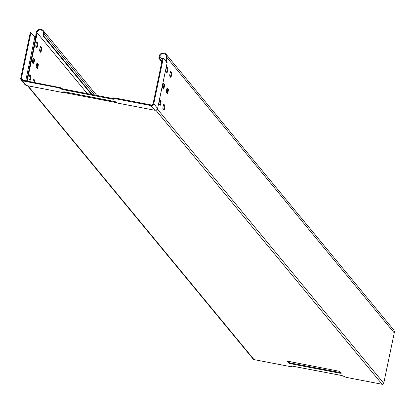 <?xml version="1.0" encoding="UTF-8"?>
<svg xmlns="http://www.w3.org/2000/svg" width="415" height="415" viewBox="0 0 415 415"><rect width="100%" height="100%" fill="white"/><g stroke="black" fill="none" stroke-linecap="round" stroke-linejoin="round"><path stroke-width="0.62" d="M35.773 35.068L36.307 32.52A4.031 3.968 140.5 0 1 43.336 30.71A4.031 3.968 140.5 0 1 44.151 34.03L43.741 35.991L92.083 94.542M36.904 68.205A2.35 0.322 -79.1 0 0 37.366 66.566A2.35 0.322 -79.1 0 0 37.578 63.957L36.966 63.215M33.055 63.542A2.35 0.322 -79.1 0 0 33.516 61.902A2.35 0.322 -79.1 0 0 33.729 59.293L33.117 58.551M34.056 82.378A2.35 0.322 -79.1 0 0 34.165 80.297L33.553 79.556M29.641 79.888A2.35 0.322 -79.1 0 0 30.103 78.243A2.35 0.322 -79.1 0 0 30.316 75.634L29.704 74.892M40.317 51.865A2.35 0.322 -79.1 0 0 40.779 50.225A2.35 0.322 -79.1 0 0 40.992 47.616L40.38 46.874M36.468 47.201A2.35 0.322 -79.1 0 0 36.93 45.562A2.35 0.322 -79.1 0 0 37.142 42.953L36.53 42.211M36.81 41.884A2.35 0.322 100.9 0 0 36.779 41.863A2.35 0.322 100.9 0 0 36.043 43.98A2.35 0.322 100.9 0 0 35.856 46.459L36.842 47.652A2.35 0.322 100.9 0 0 36.873 47.673A2.35 0.322 100.9 0 0 37.583 45.686A2.35 0.322 100.9 0 0 37.796 43.077L36.738 41.868M91.43 94.418L43.087 35.866L43.497 33.906A3.362 3.304 -39.5 0 0 39.441 30.056A3.362 3.304 -39.5 0 0 36.961 32.645L36.427 35.197L34.798 37.288L30.928 32.65L30.274 32.52L20.75 78.119A2.35 2.314 140.5 0 0 22.56 80.847L58.671 87.804L62.904 89.599L112.574 99.169L113.741 99.263L113.145 98.531L114.877 98.635L150.993 105.592A2.35 2.314 140.5 0 0 153.757 103.745L163.282 58.152L167.126 62.847L167.105 62.406L166.498 62.665M38.019 66.691A2.35 0.322 100.9 0 0 38.232 64.081L37.246 62.888A2.35 0.322 100.9 0 0 37.215 62.867A2.35 0.322 100.9 0 0 36.478 64.989A2.35 0.322 100.9 0 0 36.292 67.469L37.277 68.657A2.35 0.322 100.9 0 0 37.309 68.683A2.35 0.322 100.9 0 0 38.019 66.691M34.17 62.027A2.35 0.322 100.9 0 0 34.383 59.418L33.397 58.224A2.35 0.322 100.9 0 0 33.366 58.204A2.35 0.322 100.9 0 0 32.629 60.32A2.35 0.322 100.9 0 0 32.443 62.8L33.428 63.993A2.35 0.322 100.9 0 0 33.459 64.014A2.35 0.322 100.9 0 0 34.17 62.027M34.71 82.507A2.35 0.322 100.9 0 0 34.819 80.427L33.833 79.234A2.35 0.322 100.9 0 0 33.802 79.213A2.35 0.322 100.9 0 0 32.92 82.16M30.01 80.339L29.029 79.146A2.35 0.322 100.9 0 1 29.211 76.666A2.35 0.322 100.9 0 1 29.947 74.544A2.35 0.322 100.9 0 1 29.984 74.565L30.969 75.758A2.35 0.322 100.9 0 1 30.757 78.368A2.35 0.322 100.9 0 1 30.046 80.36A2.35 0.322 100.9 0 1 30.01 80.339M41.433 50.35A2.35 0.322 100.9 0 0 41.645 47.741L40.665 46.547A2.35 0.322 100.9 0 0 40.629 46.527A2.35 0.322 100.9 0 0 39.892 48.643A2.35 0.322 100.9 0 0 39.705 51.123L40.691 52.316A2.35 0.322 100.9 0 0 40.722 52.337A2.35 0.322 100.9 0 0 41.433 50.35M43.087 35.866L43.741 35.991M27.525 85.734L253.285 359.157A1.344 1.323 -39.5 0 0 254.053 359.608L289.997 366.533L291.729 366.637L291.148 365.931M291.138 365.906L341.976 375.57L346.209 377.365L382.153 384.29A1.344 1.323 -39.5 0 0 383.735 383.237L394.25 332.903A4.031 3.968 -39.5 0 0 393.436 329.583L166.213 54.386A4.031 3.968 140.5 0 1 167.027 57.706L394.25 332.903M116.563 102.671L66.991 93.121L65.534 92.685L64.979 92.021L64.6 92.716M290.376 363.665L340.051 373.235L341.208 373.303L339.584 371.342L288.451 361.335L287.289 361.242L288.918 363.229L290.376 363.665L290.516 363.011L289.053 362.575L287.958 361.252M340.679 372.665L290.516 363.011M291.729 366.637L291.812 365.916M65.845 92.13L115.785 101.841M64.6 92.711L63.661 91.84L64.828 91.933L114.499 101.504L115.961 101.94L116.771 102.92L154.842 110.255L156.346 110.12L157.119 109.238M64.335 91.85L64.631 92.208L64.766 91.917M161.938 61.327L159.427 58.282L159.837 56.321A3.362 3.304 -39.5 0 1 165.694 54.811A3.362 3.304 -39.5 0 1 166.374 57.581L165.839 60.134L166.166 61.814L167.027 57.706M167.344 93.723L166.358 92.529A2.35 0.322 100.9 0 1 166.545 90.05A2.35 0.322 100.9 0 1 167.281 87.933A2.35 0.322 100.9 0 1 167.312 87.954L168.298 89.147A2.35 0.322 100.9 0 1 168.085 91.757A2.35 0.322 100.9 0 1 167.375 93.743A2.35 0.322 100.9 0 1 167.344 93.723M163.489 89.059L162.504 87.866A2.35 0.322 100.9 0 1 162.69 85.386A2.35 0.322 100.9 0 1 163.427 83.265A2.35 0.322 100.9 0 1 163.463 83.285L164.449 84.478A2.35 0.322 100.9 0 1 164.236 87.088A2.35 0.322 100.9 0 1 163.526 89.08A2.35 0.322 100.9 0 1 163.489 89.059M163.93 110.063L162.945 108.87A2.35 0.322 100.9 0 1 163.131 106.39A2.35 0.322 100.9 0 1 163.868 104.274A2.35 0.322 100.9 0 1 163.899 104.295L164.885 105.488A2.35 0.322 100.9 0 1 164.672 108.097A2.35 0.322 100.9 0 1 163.961 110.084A2.35 0.322 100.9 0 1 163.93 110.063M160.076 105.4L159.09 104.207A2.35 0.322 100.9 0 1 159.277 101.727A2.35 0.322 100.9 0 1 160.014 99.61A2.35 0.322 100.9 0 1 160.05 99.631L161.03 100.824A2.35 0.322 100.9 0 1 160.818 103.434A2.35 0.322 100.9 0 1 160.112 105.42A2.35 0.322 100.9 0 1 160.076 105.4M170.757 77.377L169.771 76.189A2.35 0.322 100.9 0 1 169.958 73.709A2.35 0.322 100.9 0 1 170.695 71.588A2.35 0.322 100.9 0 1 170.726 71.608L171.711 72.801A2.35 0.322 100.9 0 1 171.499 75.411A2.35 0.322 100.9 0 1 170.788 77.403A2.35 0.322 100.9 0 1 170.757 77.377M166.903 72.713L165.922 71.52A2.35 0.322 100.9 0 1 166.104 69.04A2.35 0.322 100.9 0 1 166.846 66.924A2.35 0.322 100.9 0 1 166.877 66.945L167.862 68.138A2.35 0.322 100.9 0 1 167.65 70.747A2.35 0.322 100.9 0 1 166.939 72.734A2.35 0.322 100.9 0 1 166.903 72.713M166.597 67.272L167.209 68.013A2.35 0.322 -79.1 0 1 166.996 70.623A2.35 0.322 -79.1 0 1 166.534 72.262M166.97 93.271A2.35 0.322 -79.1 0 0 167.432 91.627A2.35 0.322 -79.1 0 0 167.644 89.017L167.032 88.276M163.116 88.603A2.35 0.322 -79.1 0 0 163.583 86.963A2.35 0.322 -79.1 0 0 163.795 84.354L163.183 83.612M163.557 109.612A2.35 0.322 -79.1 0 0 164.018 107.973A2.35 0.322 -79.1 0 0 164.231 105.363L163.619 104.622M159.702 104.948A2.35 0.322 -79.1 0 0 160.164 103.304A2.35 0.322 -79.1 0 0 160.377 100.695L159.765 99.953M170.383 76.925A2.35 0.322 -79.1 0 0 170.845 75.286A2.35 0.322 -79.1 0 0 171.058 72.677L170.446 71.935M159.427 58.282L158.774 58.157L159.184 56.196A4.031 3.968 140.5 0 1 166.213 54.386M158.774 58.157L161.829 61.856M166.503 67.52L167.276 68.454M170.352 72.184L171.125 73.123M165.979 61.42L166.166 61.814M167.105 62.406L166.493 60.258A2.423 0.332 100.9 0 1 166.545 60.979M166.514 60.886L166.301 61.176M113.202 98.599L63.039 88.945L61.581 88.509L60.995 87.804L60.86 88.457M60.995 87.804L22.695 80.194A1.681 1.655 -39.5 0 1 21.404 78.243L23.074 80.266M114.877 98.635L115.017 97.982L151.127 104.938A1.681 1.655 -39.5 0 0 153.104 103.62L162.628 58.027L163.282 58.152M115.017 97.982L113.285 97.878L113.145 98.531M58.671 87.804L58.806 87.15M30.928 32.65L21.404 78.243M25.714 80.775L34.798 37.288L34.44 36.795L35.384 35.783M26.664 80.956L35.711 37.641L34.798 37.288M35.586 35.991L35.451 36.624M25.185 84.847L26.41 85.511L64.486 92.846M155.822 110.105L156.346 110.12M156.912 109.742L157.607 108.408L167.131 62.815M37.142 42.953L37.796 43.077M36.961 32.645L87.306 93.624M36.427 35.197A2.423 0.332 100.9 0 1 36.198 37.864L27.177 81.055M37.578 63.957L38.232 64.081M33.729 59.293L34.383 59.418M34.165 80.297L34.819 80.427M30.316 75.634L30.969 75.758M40.992 47.616L41.645 47.741M44.151 34.03L94.496 95.009M27.987 85.822L254.053 359.608M382.153 384.29L155.895 110.266M340.051 373.235L340.186 372.582M288.918 363.229L289.053 362.575M65.534 92.685L65.658 92.094M67.126 92.467L66.991 93.121M157.384 109.098L383.735 383.237M167.209 68.013L167.862 68.138M167.644 89.017L168.298 89.147M163.795 84.354L164.449 84.478M164.231 105.363L164.885 105.488M160.377 100.695L161.03 100.824M171.058 72.677L171.711 72.801M159.837 56.321L162.348 59.366M154.873 110.266L150.993 105.592M22.56 80.847L26.425 85.521L64.496 92.856M63.039 88.945L62.904 89.599M112.574 99.169L112.709 98.516M61.441 89.163L61.581 88.509M36.198 37.864L35.711 37.641L35.84 36.255M153.757 103.745L157.601 108.44M96.794 95.45L43.336 30.71M116.786 102.93L154.857 110.266M25.118 84.774L21.222 80.053M157.026 109.648L156.232 110.183M157.617 108.429L167.141 62.836M165.829 61.238L165.844 60.969"/></g></svg>
